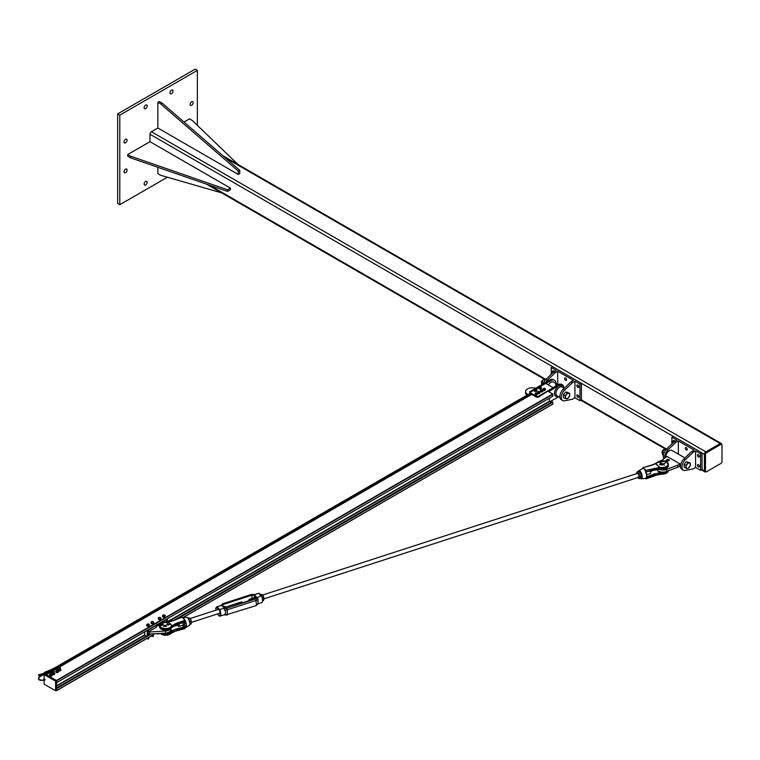 <?xml version="1.0" encoding="UTF-8"?>
<svg xmlns="http://www.w3.org/2000/svg" width="760" height="760" viewBox="0 0 760 760"><rect width="100%" height="100%" fill="white"/><g stroke="black" fill="none" stroke-linecap="round" stroke-linejoin="round"><path stroke-width="1.14" d="M191.615 105.298A2.156 1.244 -60 0 1 190.532 105.403A2.156 1.244 -60 0 1 190.2 103.673A2.156 1.244 -60 0 1 191.615 101.773A2.156 1.244 -60 0 1 192.689 101.669A2.156 1.244 -60 0 1 193.021 103.398A2.156 1.244 -60 0 1 191.615 105.298M145.644 108.613A2.156 1.244 -60 0 1 144.571 108.727A2.156 1.244 -60 0 1 144.239 106.998A2.156 1.244 -60 0 1 145.644 105.089A2.156 1.244 -60 0 1 146.727 104.984A2.156 1.244 -60 0 1 147.06 106.713A2.156 1.244 -60 0 1 145.644 108.613M125.543 172.672A2.156 1.244 -60 0 1 124.459 172.786A2.156 1.244 -60 0 1 124.127 171.057A2.156 1.244 -60 0 1 125.543 169.148A2.156 1.244 -60 0 1 126.616 169.043A2.156 1.244 -60 0 1 126.948 170.772A2.156 1.244 -60 0 1 125.543 172.672M125.543 142.823A2.156 1.244 -60 0 1 124.459 142.927A2.156 1.244 -60 0 1 124.127 141.198A2.156 1.244 -60 0 1 125.543 139.298A2.156 1.244 -60 0 1 126.616 139.194A2.156 1.244 -60 0 1 126.948 140.923A2.156 1.244 -60 0 1 125.543 142.823M171.504 93.689A2.156 1.244 -60 0 1 170.42 93.793A2.156 1.244 -60 0 1 170.097 92.064A2.156 1.244 -60 0 1 171.504 90.164A2.156 1.244 -60 0 1 172.586 90.06A2.156 1.244 -60 0 1 172.909 91.789A2.156 1.244 -60 0 1 171.504 93.689M145.644 184.917A2.156 1.244 -60 0 1 144.571 185.022A2.156 1.244 -60 0 1 144.239 183.293A2.156 1.244 -60 0 1 145.644 181.393A2.156 1.244 -60 0 1 146.727 181.279A2.156 1.244 -60 0 1 147.06 183.008A2.156 1.244 -60 0 1 145.644 184.917M119.795 115.149L119.795 204.715L117.638 203.471L117.638 113.905L195.206 69.122L197.362 70.366L119.795 115.149L117.638 113.905M197.362 125.352L197.362 70.366M119.795 204.715L167.409 177.222M149.976 141.673L127.709 154.527L130.587 156.189L227.534 189.772L230.413 188.119L149.976 141.673L149.976 134.235A2.033 1.168 -60 0 1 151.411 131.746L157.861 128.022L238.298 174.458L238.298 171.142L160.73 103.968L157.861 102.315L157.861 128.022M721.658 444.286A2.033 1.168 120 0 0 721.24 443.46A2.033 1.168 120 0 0 720.223 443.555L705.859 451.849A2.033 1.168 120 0 0 704.415 454.337L704.415 470.924A2.033 1.168 120 0 0 704.843 471.855A2.033 1.168 120 0 0 705.764 471.798M705.48 471.124A1.52 0.883 120 0 0 705.793 471.817A1.52 0.883 120 0 0 706.562 471.741L720.926 463.448A1.52 0.883 120 0 0 722 461.586L722 444.999A1.52 0.883 120 0 0 721.686 444.305A1.52 0.883 120 0 0 720.926 444.381L706.562 452.666A1.52 0.883 120 0 0 705.48 454.537L705.48 471.124L704.767 470.706L704.767 454.119A1.52 0.883 -60 0 1 705.841 452.257L720.204 443.963A1.52 0.883 -60 0 1 720.964 443.887L721.686 444.305M705.793 471.817L705.081 471.409A1.52 0.883 -60 0 1 704.767 470.706M157.861 102.315L159.296 101.479L162.165 103.141L239.732 170.316L239.732 173.631L238.298 174.458M239.732 170.316L238.298 171.142M162.165 103.141L160.73 103.968M157.861 167.295L157.861 173.631L160.73 175.294L221.616 192.869M238.013 164.474L192.346 120.526L189.477 118.873L183.986 122.037M230.413 188.119L230.413 189.772L227.534 191.434L130.587 157.852L127.709 156.189L127.709 154.527M227.534 189.772L227.534 191.434M130.587 156.189L130.587 157.852M543.039 384.085A6.859 3.961 -60 0 1 545.946 379.373L553.745 371.897L555.189 372.723L547.38 380.209A6.859 3.961 120 0 0 545.642 382.375M553.745 371.897L556.263 370.443L551.237 367.536L552.672 366.709L581.4 383.296L581.4 399.883L666.567 449.074M557.697 384.484L557.697 371.269L555.189 372.723M557.697 371.269L573.496 380.389L570.988 381.843L563.179 389.329A6.859 3.961 120 0 0 561.279 399.703L562.714 400.529A6.859 3.961 -60 0 1 564.614 390.155L572.422 382.669L570.988 381.843M565.601 380.285A1.396 0.807 60 0 1 564.689 379.059A1.396 0.807 60 0 1 564.899 377.938A1.396 0.807 60 0 1 566.295 378.746A1.396 0.807 60 0 1 566.295 380.361A1.396 0.807 60 0 1 565.601 380.285M572.422 382.669L574.94 381.226L574.94 397.803L572.422 399.256L564.614 400.786A6.859 3.961 -60 0 1 562.714 400.529M574.94 381.226L579.966 384.123L579.966 400.71L574.94 397.803M577.809 387.334A1.396 0.807 60 0 1 576.897 386.108A1.396 0.807 60 0 1 577.115 384.987A1.396 0.807 60 0 1 578.512 385.795A1.396 0.807 60 0 1 578.512 387.41A1.396 0.807 60 0 1 577.809 387.334M577.809 397.29A1.396 0.807 60 0 1 576.897 396.055A1.396 0.807 60 0 1 577.115 394.943A1.396 0.807 60 0 1 578.512 395.741A1.396 0.807 60 0 1 578.512 397.356A1.396 0.807 60 0 1 577.809 397.29M552.852 372.751A1.396 0.807 60 0 1 552.691 370.889A1.396 0.807 60 0 1 554.087 371.697M579.966 400.71L581.4 399.883M579.966 384.123L581.4 383.296M551.237 374.3L551.237 367.536M538.489 396.255L553.214 387.752L538.489 397.081L538.489 396.255A1.52 0.883 180 0 1 536.332 396.255L536.332 397.081A1.52 0.883 -0 0 0 538.489 397.081M44.403 673.92L530.499 393.328A1.52 0.883 -0 0 0 530.945 393.974L536.332 397.081M545.851 383.505L550.876 380.599A7.106 4.104 -60 0 1 554.429 380.247A7.106 4.104 -60 0 1 555.902 383.439M558.106 384.712L553.413 382.005A5.082 2.935 120 0 0 548.34 384.94M530.651 392.141L534.517 389.832M536.199 388.873L538.755 387.391M540.531 386.365L545.67 383.401L553.214 387.752M540.179 386.289L545.67 383.401M530.689 391.77L534.546 389.548M535.885 388.769L538.755 387.115M545.177 383.315L544.597 382.983L529.692 391.799L529.692 393.623M558.723 396.796L549.889 401.698M548.815 391.742L558.781 385.159A7.106 4.104 -60 0 1 562.333 384.807A7.106 4.104 -60 0 1 563.806 388.008M554.429 380.247L553.356 379.63A7.106 4.104 120 0 0 549.803 379.981L544.597 382.983M528.048 394.573L527.535 394.278A6.603 3.809 180 0 1 525.606 391.59L525.606 392.834A6.603 3.809 -0 0 0 527.003 395.181M525.606 391.59A6.603 3.809 180 0 1 528.989 388.255A6.603 3.809 180 0 1 535.667 388.341M553.214 388.17L553.575 388.787M548.454 390.916L548.815 391.533M530.945 393.974L530.945 393.138A1.52 0.883 180 0 1 530.499 392.521A1.52 0.883 180 0 1 530.945 391.894M530.945 393.138L536.332 396.255M530.556 392.293L529.692 391.799M562.333 384.807L561.611 384.398A7.106 4.104 120 0 0 558.058 384.75L553.033 387.647M555.636 384.921L556.434 385.69L555.636 384.921L555.892 384.113M556.406 384.665L556.662 385.206L555.864 384.75M556.633 384.522L556.434 385.377M556.633 384.113L555.902 384.522M556.767 384.275A0.522 0.522 0 0 1 556.633 384.759L555.892 384.759A0.522 0.522 0 0 1 555.76 384.275M546.089 379.715L543.932 379.525L542.668 380.75L541.775 382.204L541.775 385.073M541.775 382.204L543.39 383.135M543.932 379.525L545.158 380.228M565.26 398.639L565.459 397.309A3.049 1.758 120 0 0 566.533 398.838L563.445 397.584L563.445 396.15A3.049 1.758 -60 0 1 563.445 396.14L563.445 394.715L564.519 393.376A3.049 1.758 -60 0 1 564.528 393.366M564.519 393.376L565.601 392.036L566.675 392.131A3.049 1.758 -60 0 1 566.684 392.131L569.572 393.272L569.762 394.82L568.689 397.594L566.533 398.838A3.049 1.758 120 0 0 568.689 397.594A3.049 1.758 120 0 0 569.762 394.82A3.049 1.758 120 0 0 568.689 393.291A3.049 1.758 120 0 0 566.533 394.535A3.049 1.758 120 0 0 565.459 397.309L565.26 395.76L567.416 393.081L569.572 393.272M542.678 380.199A1.72 0.997 120 0 0 542.583 380.256A1.72 0.997 120 0 0 541.405 382.29A1.72 0.997 120 0 0 541.405 382.403M541.595 383.315A2.033 1.168 -60 0 1 541.395 382.536A2.033 1.168 -60 0 1 542.783 380.123A2.033 1.168 -60 0 1 542.83 380.104A2.033 1.168 -60 0 1 543.476 379.905M563.445 394.715L565.26 395.76M565.601 392.036L567.416 393.081M545.442 389.32L544.92 389.462A1.14 0.655 -0 0 0 545.366 388.854L544.92 390.355A1.14 0.655 180 0 1 544.91 390.355L543.78 390.431A1.14 0.655 180 0 1 543.78 390.431L543.181 390.279L543.02 388.721L544.075 388.265L545.366 388.854A1.14 0.655 -0 0 0 544.683 388.331A1.14 0.655 -0 0 0 543.552 388.408A1.14 0.655 -0 0 0 543.096 389.015L543.02 388.721M544.388 389.776L543.78 389.538A1.14 0.655 -0 0 0 544.92 389.462L544.388 390.583M543.181 389.471L543.096 389.015A1.14 0.655 -0 0 0 543.78 389.538L543.181 389.471L543.181 390.279M542.982 390.26L542.83 391.438A1.14 0.655 180 0 1 542.83 391.438L542.042 391.913A1.14 0.655 180 0 1 542.032 391.913L540.93 391.751A1.14 0.655 180 0 1 540.93 391.751L540.769 389.947L542.032 389.728L542.83 390.545A1.14 0.655 -0 0 0 542.507 389.909A1.14 0.655 -0 0 0 541.405 389.756A1.14 0.655 -0 0 0 540.607 390.231A1.14 0.655 -0 0 0 540.93 390.868A1.14 0.655 -0 0 0 542.042 391.02A1.14 0.655 -0 0 0 542.83 390.545L541.405 391.21L540.455 390.688M542.668 391.799L542.668 391.001M541.405 392.017L541.405 391.21M540.103 391.894L539.828 393.442L538.08 393.423A1.14 0.655 180 0 1 538.08 393.423L537.871 391.618L539.115 391.381L539.961 392.179A1.14 0.655 -0 0 0 539.609 391.552A1.14 0.655 -0 0 0 538.498 391.419A1.14 0.655 -0 0 0 537.728 391.913A1.14 0.655 -0 0 0 538.08 392.54A1.14 0.655 -0 0 0 539.201 392.673A1.14 0.655 -0 0 0 539.961 392.179L538.574 392.873L537.596 392.369M539.828 393.442L539.828 392.635M538.574 393.68L538.574 392.873M537.519 393.917L536.968 394.041A1.14 0.655 -0 0 0 537.472 393.452A1.14 0.655 -0 0 0 536.836 392.91L537.519 393.917L536.968 394.934A1.14 0.655 180 0 1 536.959 394.934M536.968 394.934L535.828 394.981A1.14 0.655 180 0 1 535.819 394.972M535.828 394.981L535.239 394.81L535.154 393.243L536.836 392.91A1.14 0.655 -0 0 0 535.695 392.948A1.14 0.655 -0 0 0 535.192 393.537L535.154 393.243M536.417 394.335L535.828 394.088A1.14 0.655 -0 0 0 536.968 394.041L536.417 395.143M535.239 394.003L535.192 393.537A1.14 0.655 -0 0 0 535.828 394.088L535.239 394.003L535.239 394.81M536.712 389.187L535.971 389.899A1.016 0.589 -0 0 0 536.256 388.901L536.712 389.889L535.971 390.678A1.016 0.589 180 0 1 535.971 390.678L534.973 389.804A1.016 0.589 -0 0 0 535.971 389.899L535.429 390.089M534.517 389.661L534.612 389.253A1.016 0.589 -0 0 0 534.973 389.804L534.973 390.583M534.707 388.997L535.258 388.806A1.016 0.589 -0 0 0 534.612 389.253L534.707 388.997M535.809 388.759L536.256 388.901A1.016 0.589 -0 0 0 535.258 388.806L535.809 388.759M536.522 390.564L536.522 389.851M541.101 386.916L540.54 387.514L539.058 387.173A1.016 0.589 -0 0 0 540.788 386.555L540.816 387.923A1.016 0.589 180 0 1 540.816 387.923L539.961 388.227A1.016 0.589 180 0 1 539.952 388.227M539.961 388.227L539.058 387.952A1.016 0.589 180 0 1 539.058 387.952L539.03 386.584A1.016 0.589 -0 0 0 539.058 387.173L538.755 386.954M539.306 386.365L539.894 386.279A1.016 0.589 -0 0 0 539.03 386.584L539.306 386.365M540.474 386.337L540.788 386.555A1.016 0.589 -0 0 0 539.894 386.279L540.474 386.337M540.54 388.217L540.54 387.514M539.372 388.236L539.372 387.534M536.75 389.918A1.396 0.807 180 0 1 537.016 390.393A1.396 0.807 180 0 1 536.607 390.963A1.396 0.807 180 0 1 535.078 391.134A1.396 0.807 180 0 1 534.214 390.393A1.396 0.807 180 0 1 534.489 389.918M536.997 390.526A1.396 0.807 180 0 1 537.016 390.659A1.396 0.807 180 0 1 536.607 391.229A1.396 0.807 180 0 1 535.078 391.4A1.396 0.807 180 0 1 534.214 390.659A1.396 0.807 180 0 1 534.232 390.526M541.101 387.457A1.396 0.807 180 0 1 541.319 387.904A1.396 0.807 180 0 1 540.911 388.474A1.396 0.807 180 0 1 539.391 388.645A1.396 0.807 180 0 1 538.526 387.904A1.396 0.807 180 0 1 538.755 387.457M541.3 388.037A1.396 0.807 180 0 1 541.319 388.17A1.396 0.807 180 0 1 540.911 388.74A1.396 0.807 180 0 1 539.391 388.911A1.396 0.807 180 0 1 538.526 388.17A1.396 0.807 180 0 1 538.545 388.037M538.755 387.771A1.188 0.684 -0 0 0 538.736 387.904A1.188 0.684 -0 0 0 539.476 388.541A1.188 0.684 -0 0 0 540.778 388.379L540.654 388.094M540.74 388.141A1.188 0.684 180 0 1 539.448 388.274A1.188 0.684 180 0 1 538.736 387.638A1.188 0.684 180 0 1 538.755 387.524M541.101 387.524A1.188 0.684 180 0 1 541.111 387.638A1.188 0.684 180 0 1 540.797 388.113M540.835 388.351A1.188 0.684 -0 0 0 541.111 387.904A1.188 0.684 -0 0 0 541.091 387.771M534.451 390.26A1.188 0.684 -0 0 0 534.422 390.393A1.188 0.684 -0 0 0 535.163 391.029A1.188 0.684 -0 0 0 536.465 390.868L536.361 390.592M536.712 389.861A1.188 0.684 180 0 1 536.807 390.127A1.188 0.684 180 0 1 536.484 390.602L536.456 390.801M536.427 390.63A1.188 0.684 180 0 1 535.144 390.763A1.188 0.684 180 0 1 534.422 390.127A1.188 0.684 180 0 1 534.517 389.861M536.522 390.83A1.188 0.684 -0 0 0 536.807 390.393A1.188 0.684 -0 0 0 536.788 390.26M685.273 470.449L693.082 468.92L695.59 467.466L695.59 450.88L693.082 452.333L685.273 459.819A6.859 3.961 120 0 0 683.364 470.193A6.859 3.961 120 0 0 685.273 470.449M683.364 470.193L681.929 469.366A6.859 3.961 -60 0 1 683.838 458.992L691.647 451.506L694.156 450.053L678.357 440.933L678.357 454.138M693.082 452.333L691.647 451.506M686.261 447.668A1.396 0.807 60 0 1 687.173 448.903A1.396 0.807 60 0 1 686.954 450.015A1.396 0.807 60 0 1 685.558 449.207A1.396 0.807 60 0 1 685.558 447.602A1.396 0.807 60 0 1 686.261 447.668M664.744 457.71A6.859 3.961 -60 0 1 668.04 449.863L675.839 442.377L678.357 440.933M671.897 443.963L671.897 437.199L676.922 440.097L674.405 441.55L666.606 449.036A6.859 3.961 120 0 0 663.803 458.517M674.405 441.55L675.839 442.377M673.512 442.405A1.396 0.807 60 0 1 673.35 440.553A1.396 0.807 60 0 1 674.044 440.619A1.396 0.807 60 0 1 674.747 441.36M698.468 464.673A1.396 0.807 60 0 1 699.38 465.899A1.396 0.807 60 0 1 699.162 467.02A1.396 0.807 60 0 1 697.765 466.212A1.396 0.807 60 0 1 697.765 464.597A1.396 0.807 60 0 1 698.468 464.673M698.468 454.717A1.396 0.807 60 0 1 699.38 455.952A1.396 0.807 60 0 1 699.162 457.064A1.396 0.807 60 0 1 697.765 456.256A1.396 0.807 60 0 1 697.765 454.651A1.396 0.807 60 0 1 698.468 454.717M695.59 450.88L700.625 453.786L702.059 452.95L673.332 436.373L671.897 437.199M700.625 453.786L700.625 470.373L702.059 469.537L702.059 452.95L704.415 454.337M700.625 470.373L695.59 467.466M661.428 465.034A2.536 1.463 180 0 1 664.411 465.034M677.635 465.186L679.906 463.875A5.082 2.935 120 0 0 679.906 465.947L677.635 467.257L677.635 465.186L666.548 469.404A6.603 3.809 180 0 1 658.92 469.262M677.635 467.257L666.548 471.476A6.603 3.809 180 0 1 656.621 469.452M661.172 460.826L666.976 456.418L679.906 463.875M684.931 457.938L671.916 450.423A5.082 2.935 120 0 0 667.926 451.877A5.082 2.935 120 0 0 665.788 457.102M685.919 468.293L686.109 466.972A3.049 1.758 120 0 0 687.192 468.502L684.105 467.248L684.105 465.813A3.049 1.758 -60 0 1 684.105 465.804M684.105 465.813L684.105 464.369L685.178 463.03A3.049 1.758 -60 0 1 685.188 463.02L686.261 461.69L690.232 462.935L690.232 465.804L688.075 468.492L687.192 468.502A3.049 1.758 120 0 0 689.348 467.257A3.049 1.758 120 0 0 690.422 464.483A3.049 1.758 120 0 0 689.348 462.954A3.049 1.758 120 0 0 687.192 464.198A3.049 1.758 120 0 0 686.109 466.972L685.919 465.424L688.075 462.745L690.232 462.935M663.337 449.863A1.72 0.997 120 0 0 663.233 449.92A1.72 0.997 120 0 0 662.055 451.953A1.72 0.997 120 0 0 662.064 452.067M662.245 452.969A2.033 1.168 -60 0 1 662.055 452.2A2.033 1.168 -60 0 1 663.442 449.787A2.033 1.168 -60 0 1 663.489 449.758A2.033 1.168 -60 0 1 664.135 449.568M684.105 464.369L685.919 465.424M686.261 461.69L688.075 462.745M666.748 449.378L664.591 449.179L662.435 451.867L662.435 454.736L663.347 455.259M662.435 451.867L664.05 452.798M664.591 449.179L665.808 449.891M44.755 673.769L45.258 674.111M531.686 394.402L46.274 674.652L56.401 680.494L56.553 682.727L156.816 624.843M552.852 396.15L157.491 624.406L552.824 396.207L552.672 393.974L548.274 391.428M551.152 402.42L549.385 401.195L549.385 398.192M552.852 404.026L182.78 617.69L552.795 404.139L552.852 402.163L552.273 401.822M56.487 688.522L56.42 690.659M44.099 679.753L44.099 674.528L55.594 681.169L55.594 690.707L56.126 690.707L56.306 680.438L44.184 674.044L43.985 679.801M56.582 680.903L56.582 690.441M43.576 673.597L44.545 673.958M44.821 673.806L56.306 680.438M56.572 668.828L57.646 669.512L57.589 668.828M56.515 668.866L57.541 668.8L57.541 669.332L56.62 668.8M50.369 672.457L51.442 673.142L51.386 672.457M50.312 672.486L51.338 672.429L51.338 672.961L50.416 672.429M52.886 671.004L53.96 671.688L53.903 671.004M52.829 671.033L53.855 670.975L53.855 671.507L52.934 670.975M59.08 667.385L60.154 668.059L60.097 667.385M59.023 667.413L60.049 667.346L60.049 667.878L59.128 667.346M58.795 669.284A1.282 0.741 0 0 0 58.681 669.341A1.282 0.741 0 0 0 58.358 670.054A1.282 0.741 0 0 0 59.261 670.577A1.282 0.741 0 0 0 60.496 670.386A1.282 0.741 0 0 0 60.828 669.674A1.282 0.741 0 0 0 60.392 669.284M59.926 669.151L61.019 670.178L59.974 670.785L58.548 670.558L58.159 669.74L59.204 669.132M58.159 669.74L59.261 671.232L61.019 670.178M58.548 670.558L58.548 671.033M56.278 670.738A1.282 0.741 0 0 0 56.173 670.795A1.282 0.741 0 0 0 55.841 671.507A1.282 0.741 0 0 0 56.743 672.03A1.282 0.741 0 0 0 57.978 671.84A1.282 0.741 0 0 0 58.311 671.128A1.282 0.741 0 0 0 57.874 670.738M55.651 671.184L56.031 672.476L57.978 672.495L58.501 671.631L56.031 672.011L55.651 671.184L56.696 670.586M57.408 670.605L58.501 671.631M57.456 672.704L57.456 672.23M52.592 672.913A1.282 0.741 0 0 0 52.487 672.97A1.282 0.741 0 0 0 52.155 673.683A1.282 0.741 0 0 0 53.057 674.206A1.282 0.741 0 0 0 54.302 674.015A1.282 0.741 0 0 0 54.625 673.303A1.282 0.741 0 0 0 54.188 672.913M51.965 673.36L52.345 674.652L54.302 674.661L54.815 673.806L52.345 674.186L51.965 673.36L53.01 672.761M53.722 672.781L54.815 673.806M50.075 674.367A1.282 0.741 0 0 0 49.97 674.424A1.282 0.741 0 0 0 49.647 675.136A1.282 0.741 0 0 0 50.55 675.659A1.282 0.741 0 0 0 51.784 675.469A1.282 0.741 0 0 0 52.117 674.747A1.282 0.741 0 0 0 51.68 674.367M49.447 674.813L49.837 676.106L51.784 676.115L52.307 675.26L49.837 675.64L49.447 674.813L50.492 674.215M51.214 674.225L52.307 675.26M147.212 635.645L149.368 634.125M147.202 630.392L147.202 635.369L149.359 634.125L165.604 633.089A5.586 3.22 0 0 0 170.572 629.878L170.572 628.871M158.697 623.751L166.601 619.619A2.289 1.32 -120 0 1 167.314 620.863L167.314 618.783M155.828 625.841A2.289 1.32 60 0 1 156.541 627.076L148.647 631.645A2.289 1.32 -120 0 0 147.924 630.401L155.828 625.413M147.924 630.401L147.924 634.125A2.289 1.32 -120 0 0 148.343 634.02A2.289 1.32 -120 0 0 148.647 633.716L149.359 634.125L149.359 632.054L148.647 631.645M169.898 629.337A5.586 3.22 180 0 1 165.604 631.009L149.359 632.054M165.48 621.917L167.314 620.863L168.283 621.88M156.246 626.43L158.964 624.748L156.845 624.35L158.925 624.682M163.486 626.62A2.536 1.463 180 0 1 166.478 626.62M144.695 631.836L144.695 635.369L146.186 636.234M156.18 625.204L156.18 626.325M163.191 616.255L162.63 615.591A1.282 0.741 0 0 0 163.191 616.255A1.282 0.741 0 0 0 164.474 616.303L163.191 616.255M162.678 615.258L163.343 614.982A1.282 0.741 0 0 0 162.63 615.591L162.678 615.258M163.998 614.887L164.616 615.03A1.282 0.741 0 0 0 163.343 614.982L163.998 614.887M165.186 615.686L164.474 616.303A1.282 0.741 0 0 0 165.186 615.686A1.282 0.741 0 0 0 164.616 615.03L165.186 615.686M165.233 615.362L165.129 616.208M165.129 616.901L163.809 617.281L163.809 616.588M163.809 617.281L162.583 616.806L162.583 616.113M159.239 618.839L158.355 618.308A1.282 0.741 0 0 0 159.239 618.839A1.282 0.741 0 0 0 160.483 618.659L159.239 618.839M158.175 617.984L158.707 617.595A1.282 0.741 0 0 0 158.355 618.308L158.526 618.811M159.239 617.395L159.952 617.424A1.282 0.741 0 0 0 158.707 617.595L159.239 617.395M160.835 617.956L160.483 618.659A1.282 0.741 0 0 0 160.835 617.956A1.282 0.741 0 0 0 159.952 617.424L160.835 617.956M159.952 619.048L159.952 619.742L161.016 618.459M159.952 619.742L158.526 619.505M153.045 635.797L152.978 636.405L151.848 636.405L151.611 635.769M151.905 636.443L152.921 636.443M153.681 622.174L153.197 622.858A1.282 0.741 0 0 0 153.681 622.174A1.282 0.741 0 0 0 152.902 621.594L153.681 622.174M152.608 623.219L151.924 622.962A1.282 0.741 0 0 0 153.197 622.858L152.608 623.913L151.24 623.589L151.05 622.041L152.902 621.594A1.282 0.741 0 0 0 151.63 621.689A1.282 0.741 0 0 0 151.145 622.373A1.282 0.741 0 0 0 151.924 622.962L151.05 622.041M152.608 623.913L153.776 623.39L153.776 622.697M151.24 623.589L151.24 622.886M148.903 637.327L148.666 638.894L147.402 638.352M147.592 638.922L148.608 638.922M148.77 625.394L147.487 625.413A1.282 0.741 0 0 0 148.77 625.394A1.282 0.741 0 0 0 149.387 624.748L148.77 625.394M146.841 625.299L146.822 624.786A1.282 0.741 0 0 0 147.487 625.413L146.841 625.299L146.841 625.993L146.803 625.147L147.44 624.131A1.282 0.741 0 0 0 146.822 624.786L146.803 624.454M148.713 624.112L149.387 624.748A1.282 0.741 0 0 0 148.713 624.112A1.282 0.741 0 0 0 147.44 624.131L148.713 624.112M148.143 625.708L148.143 626.401L149.397 625.964L149.397 625.261M148.143 626.401L146.841 625.993M668.325 470.801A6.09 3.515 180 0 1 661.922 474.041A13.404 7.742 0 0 0 659.661 474.088L646.095 478.885L645.867 478.277C646.988 477.764 647.026 475.665 645.99 471.969L645.8 472.007A5.225 2.09 72 0 1 645.8 478.296L645.496 478.543A5.51 2.204 -108 0 0 645.677 478.572L645.278 478.382M646.551 477.441A1.235 0.874 135.8 0 0 646.703 477.394L654.626 474.23L654.626 475.37L659.481 474.183M659.841 472.938L654.445 473.822L659.841 472.938A13.404 7.742 180 0 1 661.922 472.91L661.931 474.183L654.588 475.503L646.095 478.885L645.344 478.439M645.477 478.382L646.095 478.125M657.276 470.278L659.528 472.967M665.997 461.624A5.776 3.334 180 0 1 667.612 465.395A5.776 3.334 180 0 1 661.941 467.485A13.727 7.923 0 0 0 659.775 467.514A4.066 3.296 -11.3 0 1 659.481 467.523L659.661 467.97L659.737 467.438A4.066 2.888 -44.2 0 1 659.461 467.523L659.481 467.523M659.737 467.438L656.089 463.695A4.066 2.888 -44.2 0 1 655.804 463.771L659.461 467.523L646 470.269L644.508 469.186L645.221 470.639A5.234 2.09 72 0 1 645.392 470.972L645.8 472.007M656.089 463.695L655.994 463.628A4.066 2.033 -65.8 0 1 655.813 463.762L643.112 467.637M658.056 461.871A6.09 3.515 0 0 0 656.887 462.755L657.163 462.583A13.727 7.923 0 0 1 655.994 463.628L655.813 463.762M659.841 469.101L659.841 469.101A13.404 7.742 0 0 1 661.922 469.072L661.922 467.932A6.09 3.515 0 0 0 668.344 464.417A6.09 3.515 0 0 0 666.444 461.871M659.528 469.11L646.684 471.751M642.894 468.198L642.836 468.34A5.234 2.09 72 0 1 643.017 468.369L644.575 469.138L643.15 467.599M646.095 478.467L645.392 478.373L645.952 478.23M646.361 477.641A4.987 1.995 -108 0 0 645.971 471.988L645.933 471.684M645.971 471.988L646.095 471.01L645.392 470.972M645.971 471.447L646 470.269L659.661 467.97A13.404 7.742 180 0 1 661.922 467.932L661.941 467.485M646.019 472.045L646.095 471.01M645.658 472.824L646.095 472.007A0.912 0.646 -44.2 0 1 646.522 471.798L654.54 469.851L661.922 469.072A6.09 3.515 180 0 0 668.344 465.557C667.888 467.913 665.75 469.129 661.931 469.205L661.941 469.148A5.776 3.334 0 0 0 666.444 468.112M645.031 470.212L645.677 470.772A5.51 2.204 -108 0 0 645.496 470.421L645.221 470.639M644.223 468.777L643.292 468.426M643.701 467.96L642.989 468.008M185.554 621.357L185.221 621.5A4.987 1.995 72 0 1 185.221 627.503L185.554 627.646A5.225 2.09 -108 0 0 185.611 627.617A5.225 2.09 -108 0 0 185.554 621.357L185.06 620.35A5.234 2.09 -108 0 0 184.889 620.017L183.758 618.697L184.746 620.417L176.082 623.39L172.093 625.679A4.066 2.033 -65.8 0 1 171.902 625.841L172.093 625.679A4.066 2.888 -44.2 0 1 171.817 625.774L171.902 625.841A13.727 7.923 0 0 0 170.734 626.886A5.776 3.334 180 0 1 164.302 628.558A5.776 3.334 180 0 1 159.875 625.385M172.093 625.679L168.416 621.927A4.066 2.888 -44.2 0 1 168.159 622.022L171.817 625.774M173.27 620.692L168.416 621.927A4.066 3.296 -11.3 0 1 168.121 621.956L168.159 622.022M176.082 623.39L176.263 624.938L172.14 627.361A13.404 7.742 0 0 0 171.019 628.368A6.09 3.515 180 0 1 164.16 630.116A6.09 3.515 180 0 1 159.552 626.706L159.552 625.404A6.09 3.515 0 0 0 159.552 625.575A6.09 3.515 0 0 0 164.16 628.986A6.09 3.515 0 0 0 171.019 627.237A13.404 7.742 180 0 1 172.254 626.135L184.746 620.417L185.221 621.775L184.908 622.336L184.433 621.851M185.06 620.35L184.433 619.581M184.461 619.619L185.221 621.775M184.908 620.303L184.965 621.043M184.1 621.936A2.033 0.817 72 0 1 184.205 624.739A2.033 0.817 72 0 1 182.656 622.506M173.774 626.173L176.225 625.072L172.33 627.209M170.829 628.558L171.931 627.522M172.14 631.199L172.102 630.686L172.14 631.199A13.404 7.742 180 0 0 171.019 632.206L171.019 633.346A6.09 3.515 180 0 1 165.718 635.198A6.09 3.515 180 0 1 160.35 633.422M172.33 631.066L176.13 629.033L172.102 630.686L170.572 629.109M183.673 618.707L184.195 619.561M185.221 627.237L184.908 626.031L184.784 627.161L185.535 627.656L189.24 625.452A4.275 1.71 72 0 0 189.725 622.126A4.275 1.71 72 0 0 187.777 617.956A4.275 1.71 72 0 0 186.608 617.348L182.675 617.756M184.965 627.779L184.746 628.472L185.544 627.656M184.784 628.159L184.784 627.161A1.235 0.874 135.8 0 1 184.186 627.484L176.263 629.461L176.263 630.6L184.67 628.625L184.908 628.026M184.186 621.775L176.263 624.938L184.186 621.775A1.235 0.874 135.8 0 1 184.784 621.708L184.908 622.336A0.912 0.646 -44.2 0 0 184.186 621.832M181.763 617.31L182.618 617.728M172.7 631.978L184.67 628.625L176.254 630.667M165.975 622.06L173.318 620.597L181.802 617.215L173.413 620.644M170.829 633.536L176.187 630.753L172.254 632.253A13.404 7.742 0 0 0 171.019 633.346L160.274 633.431M661.514 464.341L661.124 463.733L661.124 464.569M664.715 463.324A2.536 1.463 0 0 0 665.456 462.289A2.536 1.463 0 0 0 662.919 460.816A2.536 1.463 0 0 0 660.373 462.289A2.536 1.463 0 0 0 661.941 463.638A2.536 1.463 0 0 0 664.715 463.324M167.418 624.274L167.523 624.881L168.15 624.52L167.504 624.711M162.459 624.53L162.45 625.242L162.45 624.416L156.845 624.35M164.749 622.411A2.536 1.463 180 0 1 167.523 623.865A2.536 1.463 180 0 1 164.986 625.337A2.536 1.463 180 0 1 162.441 623.865A2.536 1.463 180 0 1 164.749 622.411M168.064 624.007L167.523 624.197L168.15 624.52M162.488 624.625L158.925 624.806L157.463 625.765L162.545 624.967M158.925 624.806L157.463 625.584M157.31 625.793L162.545 625.147M157.453 625.803L162.535 625.252M169.138 624.549L167.542 624.986L169.148 624.454L168.815 624.093M156.816 624.397L157.652 625.119M168.216 624.473L167.523 624.311L168.216 624.473M158.707 633.526L157.463 633.707M669.275 460.085L667.213 460.247L669.275 460.256L665.294 461.766M660.24 463.799L660.811 463.724M664.933 461.396L666.852 460.284M667.061 460.161L667.783 459.24L666.957 460.151M661.257 464.351L660.297 463.79M667.783 459.24L667.109 460.227L669.17 459.743M667.669 460.085L667.859 459.258M667.213 460.835L665.37 461.899L667.213 460.835M667.356 460.798L669.275 460.256M660.297 463.856L661.058 463.724L660.297 464.312M262.409 601.663A4.513 1.805 -108 0 0 261.791 596.192L261.506 596.039A4.911 1.966 72 0 1 261.659 602.642A4.911 1.966 72 0 1 261.506 602.67M261.62 596.011L258.79 593.256L261.506 596.039L256.823 597.559L258.01 598.928L257.991 603.734M254.115 594.918L258.79 593.256A4.911 1.966 72 0 0 258.628 593.284L258.856 593.237M215.84 610.204A4.513 1.805 72 0 1 216.704 607.325L216.999 606.812A4.911 1.966 -108 0 0 216.837 606.85A4.911 1.966 -108 0 0 216.096 607.819M216.704 607.325L219.298 609.986L219.707 609.596L216.999 606.812L221.682 605.292L220.486 605.834L222.661 604.058A1.995 1.149 0 0 0 221.901 605.625L224.01 607.791A1.995 1.149 0 0 0 226.727 608.237L255.835 598.785A1.995 1.149 0 0 0 256.595 597.227L254.486 595.052A1.995 1.149 0 0 0 251.778 594.614L251.978 595.156A1.586 0.912 180 0 1 254.134 595.498L256.243 597.673L256.595 597.227M219.298 609.986A4.513 1.805 72 0 1 219.298 615.952L219.707 616.236A4.911 1.966 -108 0 0 219.868 616.198A4.911 1.966 -108 0 0 219.707 609.596L224.39 608.076L224.38 609.833C226.1 611.676 226.1 613.253 224.38 614.564L224.38 614.564A3.173 1.833 180 0 0 227.306 614.507L256.205 605.587L258.02 603.687M219.298 615.952L217.369 613.975M222.1 605.625A1.586 0.912 180 0 1 222.053 605.397A1.586 0.912 180 0 1 222.861 604.599L222.661 604.067A1.995 1.149 180 0 0 221.682 605.292L220.486 605.834M262.751 600.666L263.673 600.362L263.929 598.937L263.188 595.85A3.049 1.216 72 0 1 263.283 596.03A3.049 1.216 72 0 1 263.853 597.883A3.049 1.216 72 0 1 263.863 597.93M259.853 594.938L260.832 595.099M263.853 597.883L262.476 598.063M263.283 596.03L262.38 594.548L260.158 594.415M260.822 595.052L262.38 594.548M226.29 608.561L224.836 606.471L222.88 606.385L222.861 604.599L251.978 595.156L251.978 598.481M225.473 606.993L223.953 607.487M189.914 624.292L191.168 623.884L191.425 622.459L190.693 619.371A3.049 1.216 72 0 1 190.779 619.552A3.049 1.216 72 0 1 191.358 621.414A3.049 1.216 72 0 1 191.358 621.461M191.358 621.414L189.753 621.651M190.779 619.552L189.876 618.07L187.834 617.889M188.404 618.545L189.876 618.07M637.725 477.574A3.049 1.216 -108 0 0 638.134 478.012A3.049 1.216 -108 0 0 639.331 477.745L639.188 478.658L640.737 478.154L641.269 477.118L640.651 473.356A3.049 1.216 72 0 1 640.651 473.356A3.049 1.216 72 0 1 641.088 474.468A3.049 1.216 72 0 1 641.317 475.399A3.049 1.216 72 0 1 641.317 475.427M263.929 598.87L638.609 477.289A2.033 0.817 -108 0 0 638.951 476.434A2.033 0.817 -108 0 0 638.134 473.908A2.033 0.817 -108 0 0 637.317 473.433M636.443 473.879L637.117 471.931L638.827 473.347L639.863 476.71L639.331 477.745A3.049 1.216 -108 0 0 639.15 475.095A3.049 1.216 -108 0 0 637.783 472.701A3.049 1.216 -108 0 0 636.586 472.967A3.049 1.216 -108 0 0 636.471 473.708M638.827 473.347L640.385 472.844L639.72 472.074L638.675 471.428L637.117 471.931M639.863 476.71L641.421 476.206L641.317 475.399M639.188 478.658L637.478 477.242M646.703 474.658L650.265 473.499A2.033 0.817 -108 0 0 650.265 470.924M248.947 600.932A2.033 0.817 72 0 1 249.251 599.364A2.033 0.817 72 0 1 250.258 600.163A2.033 0.817 72 0 1 250.41 600.447M242.544 603.003A2.033 0.817 -108 0 0 241.385 601.91L225.52 607.059M178.932 623.998A2.033 0.817 72 0 1 179.075 624.397A2.033 0.817 72 0 1 178.885 626.468A2.033 0.817 72 0 1 177.431 624.596M209.504 185.184L545.908 379.411M702.04 469.547L704.415 470.924M149.976 134.235L552.653 366.719M581.4 383.315L673.312 436.382M151.411 131.746L705.859 451.849M225.302 157.823L720.223 443.555M720.926 444.381L720.204 443.963M706.562 452.666L705.841 452.257M705.48 454.537L704.767 454.119M545.946 379.373L547.38 380.209M564.614 390.155L563.179 389.329M562.998 387.543A6.09 3.515 120 0 0 558.343 386.26A6.09 3.515 120 0 0 554.467 393.452A6.09 3.515 120 0 0 557.925 396.34M559.93 397.499L556.957 395.779A5.082 2.935 -60 0 1 555.902 393.452A5.082 2.935 -60 0 1 558.125 388.341A5.082 2.935 -60 0 1 562.039 386.983L564.281 388.274M527.535 394.867L527.535 394.278M550.876 380.599L549.803 379.981M558.781 385.159L558.058 384.75M556.529 384.256L555.921 384.019L556.529 384.256M685.273 459.819L683.838 458.992M666.606 449.036L668.04 449.863M666.548 471.476L666.548 469.404M154.916 633.774L56.582 690.545L154.916 633.774M530.67 393.756L45.211 674.034M530.736 393.822L45.296 674.082M531.164 394.098L45.752 674.348L531.164 394.098M531.706 394.411L46.293 674.661M552.672 393.974L56.401 680.494M552.852 394.278L56.582 680.798M156.816 624.796L56.582 682.67L156.816 624.796M549.385 401.195L168.064 621.347M144.695 634.847L56.582 685.719M549.565 401.508L168.207 621.689M144.695 635.255L56.582 686.128M552.358 401.774L173.394 620.568M149.967 634.087L56.582 688.009M552.767 402.002L175.997 619.533M150.879 634.03L56.582 688.475M552.852 402.163L177.156 619.067M151.278 634.001L56.582 688.683M44.099 683.762L44.099 680.304M43.985 680.342L44.184 684.247L55.594 690.707M48.07 671.688L47.5 671.517M43.662 673.864L43.101 673.731M43.158 673.692L44.013 674.433M42.892 673.664L44.992 672.457M44.641 672.419L45.201 672.619L43.52 673.559M44.222 674.025L43.586 673.55L45.201 672.619L45.79 673.008M45.609 672.391L46.151 672.79L44.916 672.41L47.006 671.289M45.581 672.686L46.028 673.265M47.804 671.84L47.243 671.45M47.823 672.638L46.664 671.251L47.187 671.431L45.533 672.4M165.604 631.009L165.604 633.089M646.133 478.791L654.483 475.465M659.775 474.154A13.727 7.923 180 0 1 661.922 474.116M668.344 470.535C667.888 472.891 665.75 474.107 661.931 474.183L661.941 474.126A5.776 3.334 0 0 0 666.444 473.081M666.017 471.666A5.776 3.334 180 0 1 661.941 472.463L661.922 472.91A6.09 3.515 0 0 0 667.603 471.077M661.941 472.463A13.727 7.923 0 0 0 659.803 472.492L658.464 471.115M656.488 469.471L657.048 470.05M657.163 462.583A5.776 3.334 180 0 1 662.596 460.826M664.192 461.016A5.776 3.334 180 0 1 665.047 461.244M656.887 462.755A13.404 7.742 180 0 1 655.956 463.609M654.607 469.775L659.471 469.195M640.281 478.306A4.275 1.71 -108 0 0 641.288 478.762A4.275 1.71 -108 0 0 642.124 475.703A4.275 1.71 -108 0 0 640.119 471.162A4.275 1.71 -108 0 0 638.656 470.649A4.275 1.71 -108 0 0 638.106 471.618A3.961 1.586 72 0 1 639.901 471.494A3.961 1.586 72 0 1 641.829 476.387A3.961 1.586 72 0 1 640.281 478.296M654.483 468.141L654.626 469.708L646.703 471.694A1.235 0.874 135.8 0 0 646.095 472.007M645.544 469.851L644.575 469.138M659.841 469.176A13.727 7.923 180 0 1 661.922 469.148M646.703 471.694L645.895 472.368M651.633 471.133L654.018 469.984M651.672 471.029L650.465 471.513M650.484 471.589L651.767 471.077M654.445 473.822L646.703 476.9M182.352 617.671L183.321 618.345M159.552 626.706C161.918 630.781 165.727 631.37 170.971 628.501L170.734 626.886M161.452 623.019A6.09 3.515 0 0 0 159.79 624.596L165.956 621.984A13.727 7.923 0 0 0 168.121 621.956M160.008 624.577A5.776 3.334 180 0 1 165.956 621.984M161.452 629.261A5.776 3.334 0 0 0 169.841 629.261M161.452 634.239A5.776 3.334 0 0 0 169.841 634.239M170.572 629.47L171.883 630.828A13.727 7.923 0 0 0 170.734 631.864L171.019 632.206A6.09 3.515 0 0 1 161.899 633.327M182.381 625.337L184.053 627.047L176.13 629.033M173.993 626.154L177.659 625.233M183.787 624.872L184.908 626.031A0.912 0.646 -44.2 0 1 184.053 627.047L184.186 627.484M189.8 624.435A3.961 1.586 -108 0 0 188.005 618.136A3.961 1.586 -108 0 0 187.663 617.832M170.734 631.864A5.776 3.334 180 0 1 163.001 633.251M184.766 621.956L176.263 624.938M158.906 624.682L162.469 624.501M167.57 624.359L167.523 623.865M167.922 624.074L169.148 624.454L168.036 625.033M158.992 625.385L162.545 625.204M168.815 624.995L167.542 624.986M157.453 633.925L158.906 633.517M159.296 633.489L160.284 633.441M667.213 460.247L665.057 461.5M659.984 463.923L659.651 464.293L661.172 464.569L659.661 464.379M661.304 464.246L659.651 464.464L661.295 463.41M659.984 464.835L660.858 464.835M256.243 598.452L256.243 597.673A1.586 0.912 180 0 1 256.443 598.12A1.586 0.912 180 0 1 256.11 598.681M254.134 597.778L254.486 595.052M258.476 593.351A4.911 1.966 72 0 1 258.628 593.284L254.505 594.624L251.769 594.614A1.995 1.149 180 0 1 254.106 594.767M224.504 608.123A1.586 0.912 180 0 1 224.371 608.01L224.01 607.791M224.133 607.772L221.901 605.625M255.645 598.851L226.727 608.237A1.995 1.149 180 0 1 224.39 608.076M226.527 608.285L227.306 609.786L227.306 614.507L256.205 605.587M251.778 594.614L222.661 604.067L251.769 594.614M256.823 597.559A1.995 1.149 180 0 1 255.844 598.794L256.415 605.055A3.173 1.833 180 0 0 258.01 603.649M224.38 609.833A3.173 1.833 0 0 0 227.306 609.786L256.415 600.333A3.173 1.833 0 0 0 258.01 598.928M206.53 184.157L544.91 379.515M580.792 400.235L665.561 449.179M701.442 469.898L704.843 471.855M222.927 155.762L721.24 443.46M545.205 383.306L540.047 386.279M538.755 387.03L535.753 388.759M534.565 389.443L530.48 391.799M530.499 393.347L530.499 392.521M556.738 384.199L555.788 384.199M680.589 467.153L679.202 466.355M530.499 393.158L44.508 673.75M531.183 394.108L45.771 674.357M552.824 396.207L157.557 624.416M552.292 401.764L173.156 620.663M149.882 634.096L56.582 687.961M552.795 404.139L182.951 617.671M155.088 633.764L56.525 690.659M47.68 671.65L49.2 671.033M44.868 679.345L44.47 679.573C41.886 680.722 39.9 680.285 38.504 678.281L39.472 676.98L43.985 674.367M45.115 679.782L44.716 680.01C39.111 680.96 37.278 679.801 39.216 676.542L43.814 673.882M53.608 668.496L47.158 671.384M52.44 669.161L48.136 671.403M38.551 674.756L43.254 673.635M42.569 674.623L38.475 675.26M45.211 672.619L45.8 673.797M44.907 672.41L46.664 671.251M57.874 671.897L57.874 669.189M56.278 671.897L56.278 669.189M51.68 675.517L51.68 672.818M50.075 675.517L50.075 672.818M54.188 674.063L54.188 671.365M52.592 674.063L52.592 671.365M60.392 670.443L60.392 667.736M58.795 670.443L58.795 667.736M153.216 634.847L153.216 636.082M665.133 461.197L656.934 462.631L651.709 465.358L643.226 467.485L642.884 468.198M639.948 478.097L641.288 478.762L645.639 478.363M638.02 471.647L642.285 468.492M666.092 461.567L668.344 464.417L668.344 465.557M651.681 471.029L653.704 470.07M186.608 617.348L187.948 618.003C190.066 622.525 190.494 625.005 189.24 625.452M174.202 626.04L177.631 625.176M157.415 633.992L160.322 633.479M664.867 461.349L667.584 459.287M665.399 461.976L669.237 460.37M257.991 603.829L261.659 602.642C263.055 601.749 263.093 599.564 261.791 596.087L259.103 593.332M220.96 605.511L216.325 607.183L215.802 610.213M219.64 616.246L223.991 614.869M217.293 614.004L219.393 616.16M222.053 605.397L224.304 607.848L226.603 608.181L256.443 598.12M223.982 614.859L227.088 615.03M251.408 594.453L222.3 603.906M637.355 473.423L262.694 594.994M255.816 597.227L249.251 599.364M218.633 609.301L190.2 618.526M220.162 613.073L191.425 622.392M184.205 624.739L178.885 626.468"/></g></svg>
